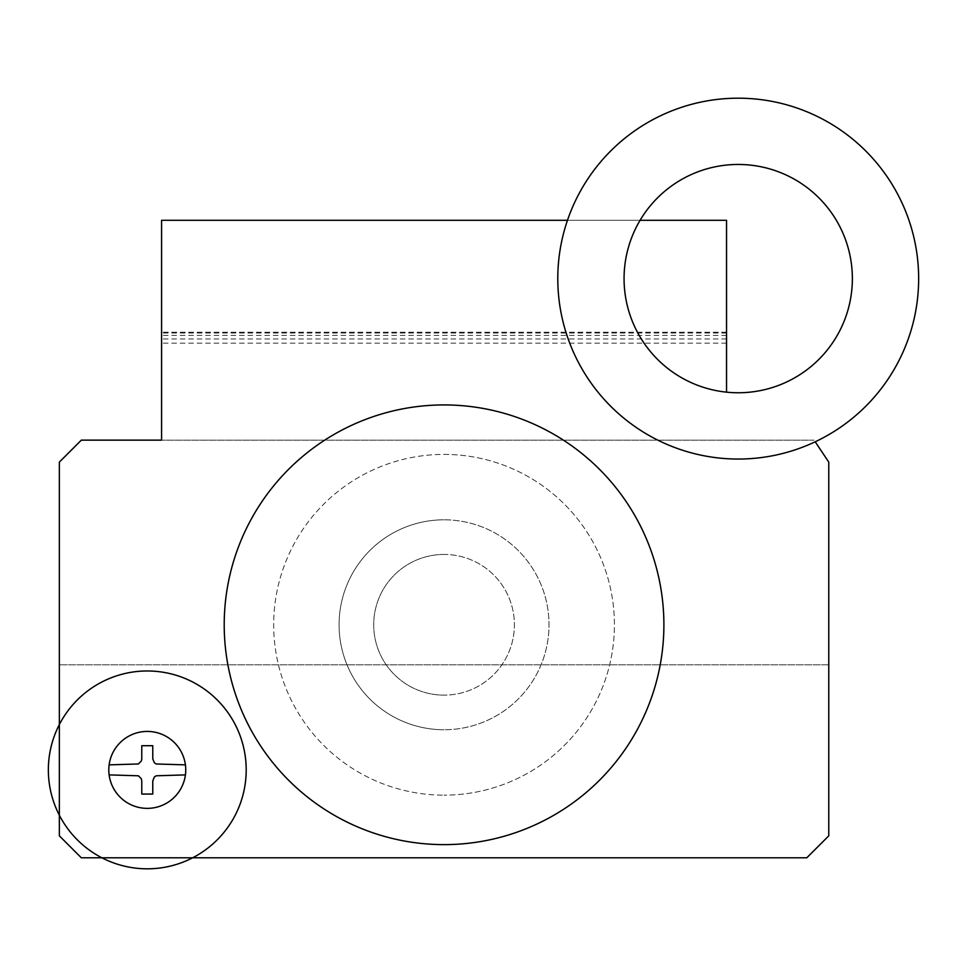 <?xml version="1.0" encoding="UTF-8"?>
<svg xmlns="http://www.w3.org/2000/svg" width="967" height="967" viewBox="0 0 967 967"><rect width="100%" height="100%" fill="white"/><g stroke="black" fill="none" stroke-linecap="round" stroke-linejoin="round"><path stroke-width="0.73" stroke-dasharray="4.83 3.63" d="M109.126 764.861L138.39 763.978L141.363 760.981L141.774 758.89L141.774 745.714L152.774 745.714L152.774 758.89L154.382 762.77L156.17 763.978L185.422 764.861A38.475 38.475 0 0 0 109.126 764.861A38.475 38.475 0 0 0 172.646 798.815A38.475 38.475 0 0 0 185.422 774.893L156.17 775.8L154.382 776.984L152.774 780.889L152.774 794.064L141.774 794.064L141.774 780.889L141.363 778.773L138.39 775.8L109.126 774.893M815.205 441.798L828.767 462.105L828.767 835.839L806.78 857.802L81.325 857.802L59.35 835.839L59.35 462.105L81.325 440.142L161.574 440.142L161.574 220.295L726.543 220.295L726.543 392.167M828.767 664.8L59.35 664.8L828.767 664.8M814.105 440.142L161.574 440.142L814.105 440.142M726.543 332.201L161.574 332.201L726.543 332.201M726.543 333.023L161.574 333.023M726.543 335.416L161.574 335.416M726.543 338.958L161.574 338.958M726.543 343.164L161.574 343.164M640.094 220.295L567.472 220.295M444.046 404.931A219.847 219.847 0 0 0 224.211 624.779A219.847 219.847 0 0 0 444.046 844.626A219.847 219.847 0 0 0 663.894 624.779A219.847 219.847 0 0 0 444.046 404.931M444.046 729.747A104.968 104.968 0 0 1 339.079 624.779A104.968 104.968 0 0 1 444.046 519.811A104.968 104.968 0 0 0 339.079 624.779A104.968 104.968 0 0 0 444.046 729.747A104.968 104.968 0 0 1 339.079 624.779A104.968 104.968 0 0 1 444.046 519.811A104.968 104.968 0 0 1 549.014 624.779A104.968 104.968 0 0 1 444.046 729.747A104.968 104.968 0 0 1 339.079 624.779A104.968 104.968 0 0 1 444.046 519.811A104.968 104.968 0 0 1 549.014 624.779A104.968 104.968 0 0 1 444.046 729.747A104.968 104.968 0 0 0 549.014 624.779A104.968 104.968 0 0 0 444.046 519.811A104.968 104.968 0 0 1 549.014 624.779A104.968 104.968 0 0 1 444.046 729.747M444.046 454.405A170.373 170.373 0 0 1 614.42 624.779A170.373 170.373 0 0 1 444.046 795.152A170.373 170.373 0 0 0 614.42 624.779A170.373 170.373 0 0 0 444.046 454.405A170.373 170.373 0 0 0 273.673 624.779A170.373 170.373 0 0 0 444.046 795.152A170.373 170.373 0 0 1 273.673 624.779A170.373 170.373 0 0 1 444.046 454.405M444.046 554.442A70.337 70.337 0 0 0 373.709 624.779A70.337 70.337 0 0 0 444.046 695.128A70.337 70.337 0 0 1 373.709 624.779A70.337 70.337 0 0 1 444.046 554.442A70.337 70.337 0 0 1 514.396 624.779A70.337 70.337 0 0 1 444.046 695.128A70.337 70.337 0 0 0 514.396 624.779A70.337 70.337 0 0 0 444.046 554.442"/><path stroke-width="1.45" d="M918.65 278.617A180.43 180.43 0 0 1 738.22 459.047A180.43 180.43 0 0 1 557.79 278.617A180.43 180.43 0 0 1 738.22 98.187A180.43 180.43 0 0 1 918.65 278.617M852.362 278.617A114.142 114.142 0 0 1 738.22 392.759A114.142 114.142 0 0 1 624.066 278.617A114.142 114.142 0 0 1 738.22 164.463A114.142 114.142 0 0 1 852.362 278.617M172.646 798.815A38.475 38.475 0 0 1 109.126 774.893A38.475 38.475 0 0 1 176.199 744.53A38.475 38.475 0 0 1 172.646 798.815M109.126 764.861L138.39 763.978L141.363 760.981L141.774 758.89L141.774 745.714L152.774 745.714L152.774 758.89L154.382 762.77L156.17 763.978L185.422 764.861A38.475 38.475 0 0 1 185.422 774.893L156.17 775.8L154.382 776.984L152.774 780.889L152.774 794.064L141.774 794.064L141.774 780.889L141.363 778.773L138.39 775.8L109.126 774.893M815.205 441.798L828.767 462.105L828.767 835.839L806.78 857.802L81.325 857.802L59.35 835.839L59.35 462.105L81.325 440.142L161.574 440.142L161.574 220.295L567.472 220.295M726.543 392.167L726.543 220.295L640.094 220.295M444.046 844.626A219.847 219.847 0 0 1 224.211 624.779A219.847 219.847 0 0 1 444.046 404.931A219.847 219.847 0 0 1 663.894 624.779A219.847 219.847 0 0 1 444.046 844.626M185.749 769.889A38.475 38.475 0 0 0 128.043 736.576A38.475 38.475 0 0 0 128.043 803.214A38.475 38.475 0 0 0 185.749 769.889M246.198 769.889A98.924 98.924 0 0 0 97.812 684.225A98.924 98.924 0 0 0 97.812 855.565A98.924 98.924 0 0 0 246.198 769.889"/></g></svg>
